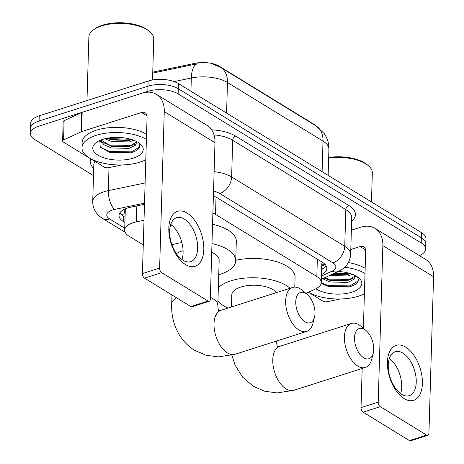 <?xml version="1.0" encoding="UTF-8"?>
<svg xmlns="http://www.w3.org/2000/svg" width="464" height="464" viewBox="0 0 464 464"><rect width="100%" height="100%" fill="white"/><g stroke="black" fill="none" stroke-linecap="round" stroke-linejoin="round"><path stroke-width="0.7" d="M144.008 220.272L136.37 221.867A21.634 9.721 -178.3 0 0 133.18 222.697A21.634 9.721 -178.3 0 0 124.677 230.098A21.634 9.721 -178.3 0 0 129.102 236.228L143.277 244.922M126.063 208.203L125.355 209.931A7.209 3.242 -178.3 0 0 125.181 212.999M124.677 230.098L125.245 210.778A21.634 9.721 1.7 0 1 125.355 209.931M152.755 72.146L195.054 63.313A19.471 8.746 1.7 0 1 219.466 66.358L312.724 123.54A19.471 8.746 1.7 0 1 314.905 125.216M305.979 293.41L315.537 288.973A21.634 9.721 -178.3 0 0 321.262 282.646A21.634 9.721 -178.3 0 0 316.831 276.515L215.511 214.391A21.634 9.721 -178.3 0 0 212.889 213.04M93.502 175.607L34.858 139.647A21.634 9.721 1.7 0 1 30.427 133.516A21.634 9.721 1.7 0 1 38.935 126.115L147.836 91.344A21.634 9.721 1.7 0 1 178.141 93.896L421.219 242.939L421.376 237.788A21.634 9.721 1.7 0 1 425.801 243.919A21.634 9.721 1.7 0 0 421.376 237.788L178.298 88.746L421.376 237.788L421.527 232.638A21.634 9.721 1.7 0 1 425.958 238.769L425.65 249.069A21.634 9.721 1.7 0 1 419.439 255.618M147.836 91.344L147.987 86.194A21.634 9.721 1.7 0 1 178.298 88.746A21.634 9.721 1.7 0 0 147.987 86.194L39.086 120.965L147.987 86.194L148.138 81.043A21.634 9.721 1.7 0 1 178.449 83.595L421.527 232.638M30.427 133.516L30.578 128.366A21.634 9.721 1.7 0 1 39.086 120.965A21.634 9.721 1.7 0 0 30.578 128.366L30.734 123.215A21.634 9.721 1.7 0 1 39.243 115.814L148.138 81.043M226.577 113.106L227.488 82.517A25.242 17.742 -58.5 0 0 220.62 67.402L316.141 125.976A25.242 17.742 121.5 0 1 323.008 141.085L227.488 82.517A28.843 12.963 -178.3 0 0 191.319 78.004A25.242 10.62 -101.8 0 1 197.339 63.754L152.726 73.08M144.478 204.317L130.72 207.188A21.634 9.721 -178.3 0 0 127.536 208.017A21.634 9.721 -178.3 0 0 119.028 215.418A21.634 9.721 -178.3 0 0 123.459 221.548L124.903 222.436M125.054 217.285L123.61 216.398A21.634 9.721 1.7 0 1 119.88 212.866M421.219 242.939A21.634 9.721 1.7 0 1 425.65 249.069M321.5 274.56A21.634 9.721 -178.3 0 0 326.824 268.43A21.634 9.721 -178.3 0 0 322.393 262.293L217.668 198.082A21.634 9.721 -178.3 0 0 213.394 196.081M326.128 265.831A21.634 9.721 1.7 0 1 321.656 269.41M185.542 264.579A28.843 15.898 -107.7 0 1 168.821 228.097A28.843 15.898 -107.7 0 1 187.073 213.063A28.843 15.898 -107.7 0 1 203.795 249.539A28.843 15.898 -107.7 0 1 185.542 264.579M184.272 219.06A23.078 12.719 72.3 0 0 176.639 217.68A23.078 12.719 72.3 0 0 170.062 237.214A23.078 12.719 72.3 0 0 183.048 260.269A23.078 12.719 72.3 0 0 190.681 261.65A23.078 12.719 72.3 0 0 197.258 242.115A23.078 12.719 72.3 0 0 184.272 219.06M121.759 164.958L108.738 167.672A3.608 1.618 -178.3 0 1 104.22 167.11L63.342 142.048A3.608 1.618 -178.3 0 1 62.599 141.021L63.174 121.707A3.608 1.618 1.7 0 1 64.131 120.652L81.71 112.491A3.608 1.618 1.7 0 1 82.174 112.311L142.1 93.177A28.843 20.277 121.5 0 1 156.414 94.343A28.843 20.277 121.5 0 1 164.262 111.615L159.622 268.088A3.608 1.989 72.3 0 0 161.71 272.652L144.513 278.139A3.608 1.989 -107.7 0 1 142.425 273.58L147.071 117.102A7.209 5.069 -58.5 0 0 145.104 112.787A7.209 5.069 -58.5 0 0 141.526 112.497L81.6 131.631A3.608 1.618 -178.3 0 0 81.136 131.811L63.556 139.971A3.608 1.618 -178.3 0 0 62.599 141.021M156.414 94.343L207.13 125.437A28.843 20.277 121.5 0 1 214.977 142.709L210.331 299.187A3.608 1.989 72.3 0 1 209.247 301.281A3.608 1.989 72.3 0 1 208.052 301.066L161.71 272.652M209.247 301.281L192.05 306.768A3.608 1.989 -107.7 0 1 190.855 306.553L144.513 278.139M170.769 224.408A23.078 12.719 -107.7 0 1 181.998 259.567M86.983 100.572L88.868 37.027A32.451 14.581 1.7 0 1 93.484 29.829L94.76 28.907A31.007 13.932 1.7 0 1 102.544 25.178A31.007 13.932 1.7 0 1 148.335 30.496L149.553 31.494A32.451 14.581 1.7 0 1 153.741 38.953L152.523 79.982M93.484 29.829A32.451 14.581 1.7 0 1 101.628 25.932A32.451 14.581 1.7 0 1 149.553 31.494M145.806 159.726A36.053 16.199 1.7 0 1 139.873 162.151A36.053 16.199 1.7 0 1 101.813 162.841A36.053 16.199 1.7 0 1 81.977 147.68A36.053 16.199 1.7 0 1 96.158 135.343A36.053 16.199 1.7 0 1 146.404 139.438M81.977 147.68L82.128 142.529A36.053 16.199 1.7 0 1 96.309 130.193A36.053 16.199 1.7 0 1 146.56 134.287M137.025 141.74L135.285 145.302A18.026 8.103 1.7 0 0 136.225 142.842A18.026 8.103 1.7 0 0 135.888 141.166M102.712 139.368A25.242 11.339 1.7 0 1 139.989 143.695A25.242 11.339 1.7 0 1 133.319 158.131A25.242 11.339 1.7 0 1 101.193 156.803A25.242 11.339 1.7 0 1 96.379 142.402A25.242 11.339 1.7 0 1 102.712 139.368M99.766 140.482L100.253 147.082L109.487 152.285L130.871 152.795C138.701 150.446 141.334 147.181 138.777 143.005M107.056 138.272L111.551 139.89L128.801 140.493L131.822 139.583M104.91 138.742L111.505 141.497L129.346 141.961L133.736 140.25M101.036 139.954L111.36 146.328L128.609 146.931L136.184 142.158M100.421 140.198L103.971 144.681L111.314 147.935L129.154 148.399L135.285 145.302M110.043 139.444L129.7 140.267M99.493 140.894L101.575 142.448M109.852 145.882L129.508 146.711M109.092 152.169L130.106 152.987M108.129 138.075L110.13 138.655L130.738 139.252M99.905 140.418L100.723 141.05M103.634 142.79L109.939 145.093L131.654 145.423L134.427 144.519M100.775 147.662L109.748 151.531L131.463 151.861L139.664 146.85M304.958 321.761A15.863 8.746 72.3 0 0 314.505 317.179A15.863 8.746 72.3 0 0 307.261 294.495A15.863 8.746 72.3 0 0 305.799 293.428A15.863 8.746 72.3 0 0 295.759 301.699A15.863 8.746 72.3 0 0 304.958 321.761M314.505 317.179L312.922 323.367A23.078 12.719 -107.7 0 1 306.663 331.406A23.078 12.719 -107.7 0 1 299.036 330.032A23.078 12.719 -107.7 0 1 286.044 306.971A23.078 12.719 -107.7 0 1 292.627 287.442A23.078 12.719 -107.7 0 1 300.26 288.817A23.078 12.719 -107.7 0 1 302.383 290.365L307.261 294.495M183.089 250.693A23.078 10.37 -178.3 0 0 182.108 250.989A23.078 10.37 -178.3 0 0 176.442 253.675M211.984 243.612A39.66 17.818 1.7 0 1 235.741 260.745A39.66 17.818 1.7 0 1 220.145 274.311A39.66 17.818 1.7 0 1 218.735 274.74M171.987 244.847A39.66 17.818 1.7 0 1 172.051 244.824A39.66 17.818 1.7 0 1 181.853 242.597M170.236 226.339A39.66 17.818 1.7 0 1 172.272 225.62M210.389 297.383A23.078 10.37 -178.3 0 1 213.104 298.787A23.078 10.37 -178.3 0 1 217.825 305.329L219.165 260.252A23.078 10.37 -178.3 0 0 211.723 252.306M212.558 224.292A39.66 17.818 1.7 0 1 236.315 241.425L235.741 260.745M363.718 357.79A15.863 8.746 72.3 0 0 373.265 353.208A15.863 8.746 72.3 0 0 366.021 330.519A15.863 8.746 72.3 0 0 364.559 329.457A15.863 8.746 72.3 0 0 354.519 337.722A15.863 8.746 72.3 0 0 363.718 357.79M373.265 353.208L371.681 359.397A23.078 12.719 -107.7 0 1 365.423 367.436A23.078 12.719 -107.7 0 1 357.796 366.055A23.078 12.719 -107.7 0 1 344.804 343A23.078 12.719 -107.7 0 1 351.387 323.472A23.078 12.719 -107.7 0 1 359.014 324.846A23.078 12.719 -107.7 0 1 361.143 326.395L366.021 330.519M276.544 292.575A23.078 10.37 -178.3 0 0 240.868 287.019A23.078 10.37 -178.3 0 0 231.791 294.913L231.432 306.982M228.004 308.073A39.66 17.818 1.7 0 1 217.947 301.229M218.347 287.779A39.66 17.818 1.7 0 1 230.811 280.853A39.66 17.818 1.7 0 1 290.087 288.254M235.753 260.333A39.66 17.818 1.7 0 1 275.558 261.394A39.66 17.818 1.7 0 1 295.075 277.455L294.785 287.106M404.138 398.605A28.843 15.898 -107.7 0 1 387.417 362.129A28.843 15.898 -107.7 0 1 405.664 347.095A28.843 15.898 -107.7 0 1 422.391 383.571A28.843 15.898 -107.7 0 1 404.138 398.605M402.868 353.087A23.078 12.719 72.3 0 0 395.235 351.712A23.078 12.719 72.3 0 0 388.652 371.241A23.078 12.719 72.3 0 0 401.644 394.301A23.078 12.719 72.3 0 0 409.271 395.676A23.078 12.719 72.3 0 0 415.854 376.147A23.078 12.719 72.3 0 0 402.868 353.087M340.356 298.984L327.335 301.704A3.608 1.618 -178.3 0 1 322.816 301.142L308.386 292.291M351.37 230.185L360.696 227.209A28.843 20.277 121.5 0 1 375.011 228.375A28.843 20.277 121.5 0 1 382.858 245.642L378.212 402.12A3.608 1.989 72.3 0 0 380.306 406.679L363.109 412.171A3.608 1.989 -107.7 0 1 361.021 407.612L362.181 368.468M375.011 228.375L425.726 259.469A28.843 20.277 121.5 0 1 433.573 276.741L428.927 433.214A3.608 1.989 72.3 0 1 427.837 435.307A3.608 1.989 72.3 0 1 426.648 435.093L380.306 406.679M427.837 435.307L410.646 440.8A3.608 1.989 -107.7 0 1 409.451 440.585L363.109 412.171M389.366 358.434A23.078 12.719 -107.7 0 1 400.594 393.6M363.376 328.28L365.667 251.134A7.209 5.069 -58.5 0 0 363.701 246.819A7.209 5.069 -58.5 0 0 360.122 246.523L350.796 249.504M364.397 293.758A36.053 16.199 1.7 0 1 358.469 296.183A36.053 16.199 1.7 0 1 308.485 292.245M355.621 275.773L353.875 279.334A18.026 8.103 1.7 0 0 354.821 276.875A18.026 8.103 1.7 0 0 354.484 275.198M338.204 271.498A25.242 11.339 1.7 0 1 358.585 277.727A25.242 11.339 1.7 0 1 351.909 292.163A25.242 11.339 1.7 0 1 315.926 288.788M321.21 283.22L328.077 286.317L349.467 286.827C357.292 284.473 359.931 281.207 357.373 277.031M332.015 274.369L347.397 274.52L350.419 273.609M329.73 275.43L347.942 275.993L352.333 274.276M324.098 278.04L329.956 280.36L347.205 280.964L354.774 276.19M322.602 278.736L329.91 281.967L347.751 282.431L353.875 279.334M344.769 267.189A36.053 16.199 1.7 0 1 365 273.47M348.4 262.566A36.053 16.199 1.7 0 1 365.156 268.314M328.651 158.073A32.451 14.581 1.7 0 1 368.149 165.526A32.451 14.581 1.7 0 1 372.331 172.985L371.473 201.944M328.669 157.482A31.007 13.932 1.7 0 1 366.931 164.523L368.149 165.526M332.265 274.253L348.296 274.299M328.448 279.914L348.104 280.737M327.688 286.201L348.702 287.019M333.558 273.65L349.334 273.284M324.533 277.843L328.535 279.125L350.245 279.456L353.023 278.551M321.25 282.849L328.344 285.563L350.053 285.894L358.26 280.882M136.839 205.912L136.37 221.867M125.158 213.73A21.634 15.208 121.5 0 1 120.936 214.281M219.466 66.358L219.455 66.729M195.054 63.313L195.025 64.247M312.724 123.54L312.719 123.871M324.829 264.167A21.634 14.384 -114.9 0 1 321.813 264.149M216.021 197.183L215.511 214.391M317.347 259.202L316.831 276.515M316.141 125.976L324.261 133.615C327.48 138.313 329.028 143.527 328.918 149.263A28.843 12.963 -178.3 0 0 323.008 141.085L322.103 171.674M190.924 91.246L191.319 78.004L174.157 81.589M39.243 115.814L38.935 126.115M178.449 83.595L178.141 93.896M123.61 216.398L123.459 221.548M144.513 203.174L114.562 209.432A14.425 6.479 -178.3 0 0 112.439 209.983A14.425 6.479 -178.3 0 0 109.719 219.002L124.729 228.207M109.719 219.002A14.425 10.138 -58.5 0 1 102.561 218.422C96.019 214.258 92.742 208.655 92.73 201.608A28.843 12.963 1.7 0 1 104.075 191.742A28.843 12.963 1.7 0 1 108.321 190.634L109.005 167.62M93.716 168.362A32.451 14.581 1.7 0 1 90.927 158.961M94.987 161.449A28.843 12.963 -178.3 0 0 93.821 164.906L92.73 201.608M211.677 129.833A32.451 14.581 1.7 0 1 235.671 136.12L348.795 205.477A32.451 14.581 1.7 0 1 351.637 221.247M214.119 171.674A28.843 12.963 1.7 0 1 231.623 176.958L232.708 140.256A28.843 12.963 -178.3 0 0 214.014 134.85M114.562 209.432A14.425 6.067 -101.8 0 1 108.321 190.634L145.116 182.955M321.459 276.068L332.033 271.162A14.425 6.479 -178.3 0 0 332.897 262.856L219.774 193.494A14.425 10.138 -58.5 0 0 231.623 176.958L344.74 246.314L345.831 209.612L232.708 140.256A3.608 2.535 121.5 0 1 235.671 136.12M332.897 262.856A14.425 10.138 -58.5 0 0 344.74 246.314A28.843 12.963 1.7 0 1 350.645 254.492L351.735 217.79A28.843 12.963 -178.3 0 0 345.831 209.612A3.608 2.535 121.5 0 1 348.795 205.477M219.774 193.494A14.425 6.479 -178.3 0 0 213.539 191.238M321.361 279.316L338.488 271.365A14.425 9.587 -114.9 0 1 332.033 271.162M324.243 267.815L321.668 269.01M214.977 142.709L164.262 111.615M190.855 306.553L208.052 301.066M146.989 115.843L141.526 112.497M82.174 112.311L81.6 131.631M142.425 273.58L159.622 268.088M81.136 131.811L81.71 112.491M64.131 120.652L63.556 139.971M176.604 297.818A23.078 10.37 -178.3 0 0 171.697 303.961C170.874 320.653 177.683 339.741 194.474 350.221L205.877 355.18L218.277 356.903L235.022 354.281L306.663 331.406M218.271 310.729L220.986 310.317A23.078 12.719 72.3 0 0 214.403 329.846A23.078 12.719 72.3 0 0 227.389 352.907A23.078 12.719 72.3 0 0 235.022 354.281M277.025 346.753L279.746 346.347A23.078 12.719 72.3 0 0 273.163 365.876A23.078 12.719 72.3 0 0 286.149 388.931A23.078 12.719 72.3 0 0 293.782 390.311L365.423 367.436M276.596 341.005L276.585 341.353A23.078 10.37 -178.3 0 0 276.585 341.011M433.573 276.741L382.858 245.642M409.451 440.585L426.648 435.093M365.586 249.876L360.122 246.523M361.021 407.612L378.212 402.12M321.755 266.098L325.16 264.515M321.842 263.094L321.262 282.646M220.62 67.402L212.779 64.067M328.918 149.263L328.141 175.375M338.488 271.365C345.86 267.966 349.914 262.346 350.645 254.492M102.561 218.422L125.152 232.273M171.964 294.971L171.697 303.961M220.986 310.317L292.627 287.442M217.825 305.329C218.115 309.349 218.469 311.274 218.88 311.1M231.843 355.198L235.045 365.064L242.55 377.104L253.228 386.245L264.637 391.21L277.037 392.933L293.782 390.311M279.746 346.347L351.387 323.472M276.585 341.353C276.875 345.378 277.228 347.304 277.634 347.124"/></g></svg>
